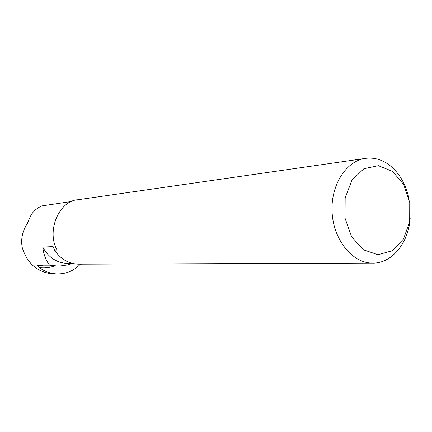 <?xml version="1.0" encoding="UTF-8"?>
<svg xmlns="http://www.w3.org/2000/svg" width="432" height="432" viewBox="0 0 432 432"><rect width="100%" height="100%" fill="white"/><g stroke="black" fill="none" stroke-linecap="round" stroke-linejoin="round"><path stroke-width="0.65" d="M71.453 201.496L41.78 205.918C35.867 208.634 31.865 212.593 29.786 217.798L25.607 226.514C22.118 232.886 20.957 239.717 22.124 247.012L22.259 247.622C27.259 263.547 37.379 272.284 52.607 273.829L54.038 273.856M80.379 264.179L80.141 264.465C73.591 270.956 65.799 274.099 56.765 273.904C50.495 273.602 44.717 271.517 39.431 267.651C44.582 268.267 49.583 267.71 54.432 265.982M72.544 263.434L67.144 265.021L60.458 265.934L57.067 265.993L49.567 265.172L37.238 265.194L39.431 267.651M49.567 265.172C45.862 260.41 43.6 254.378 42.768 247.077L53.109 246.618L54.535 250.15L57.127 250.058C46.17 231.223 59.108 200.588 77.917 199.746L364.505 158.528M408.812 197.829C405.562 183.605 399.055 172.67 389.291 165.013C382.158 159.727 374.539 157.475 366.439 158.247C346.685 160.132 330.512 184.723 332.084 212.204C333.418 239.701 352.107 262.856 371.974 263.11C391.667 263.984 408.694 243.059 410.216 217.814M54.535 250.15C60.518 259.033 68.434 263.714 78.295 264.19L79.634 264.184M42.768 247.077C48.335 257.369 56.495 262.818 67.241 263.428L68.526 263.423M392.542 171.38L378.373 165.677L363.857 168.734L351.934 180.203L345.163 197.915L345.049 218.225L351.643 236.828L363.479 249.842L378.011 254.734L392.267 250.76L403.51 238.966L409.687 221.756L409.741 202.408L403.672 184.496L392.542 171.38M80.352 264.217L82.814 264.173M57.067 265.982L43.454 265.982L37.238 265.194M28.782 220.509L27.41 223.371M52.607 273.829L56.765 273.904M371.974 263.11L78.295 264.19M72.398 263.401L67.241 263.428M29.792 217.804L25.607 226.519"/></g></svg>
